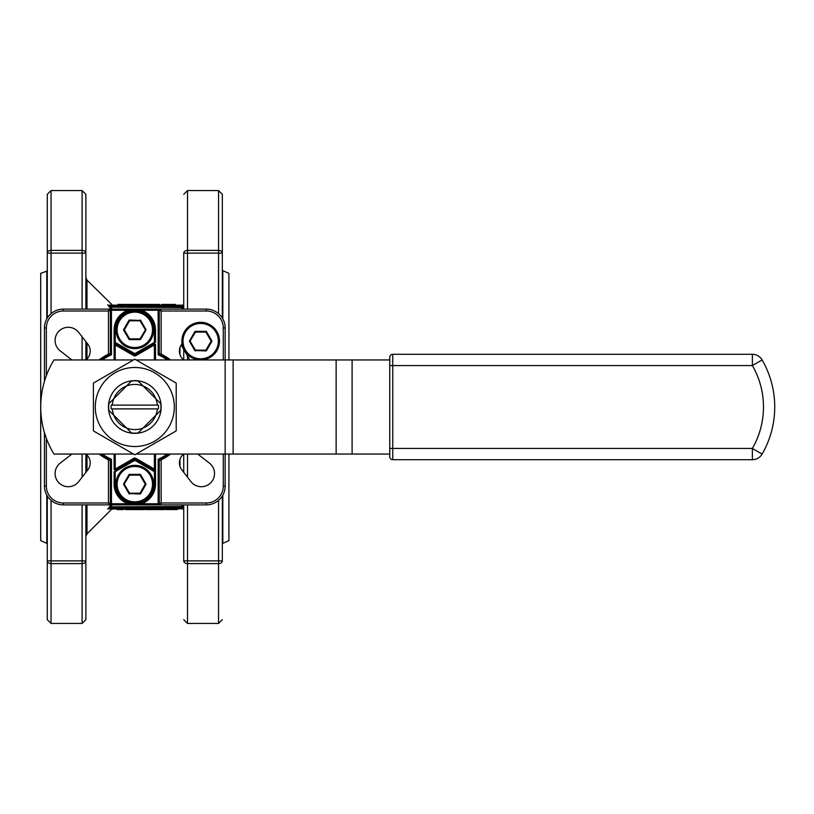 <?xml version="1.0" encoding="UTF-8"?>
<svg xmlns="http://www.w3.org/2000/svg" width="814" height="814" viewBox="0 0 814 814"><rect width="100%" height="100%" fill="white"/><g stroke="black" fill="none" stroke-linecap="round" stroke-linejoin="round"><path stroke-width="1.22" d="M182.051 343.823A18.824 18.824 0 0 0 197.975 359.747M134.809 446.52A39.52 39.52 0 0 0 169.037 387.24A39.52 39.52 0 0 0 100.58 387.24A39.52 39.52 0 0 0 134.809 446.52A39.52 39.52 0 0 0 174.328 407.102A39.52 39.52 0 0 0 135.002 367.48A39.52 39.52 0 0 0 95.279 406.898A39.52 39.52 0 0 0 134.809 446.52M135.043 359.33A47.67 47.67 0 0 0 134.564 359.33L93.641 382.956A47.67 47.67 0 0 0 93.396 383.374L93.396 430.626A47.67 47.67 0 0 0 93.641 431.044L134.564 454.67A47.67 47.67 0 0 0 135.043 454.67L175.977 431.044A47.67 47.67 0 0 0 176.211 430.626L176.211 383.374A47.67 47.67 0 0 0 175.977 382.956L135.043 359.33M133.496 454.049L53.958 454.049A90.344 90.344 0 0 1 53.958 359.951L133.496 359.951M136.121 359.951L389.753 359.951M136.121 454.049L225.152 454.049L225.152 486.05A18.824 18.824 0 0 1 206.329 504.873L160.399 504.873L161.152 502.991L206.329 502.991A16.941 16.941 0 0 0 223.27 486.05L223.27 454.049M154.385 329.833L155.515 329.833A20.706 20.706 0 0 0 134.809 309.127A20.706 20.706 0 0 0 114.102 329.833A20.706 20.706 0 0 1 134.809 309.127A20.706 20.706 0 0 1 155.515 329.833L155.515 342.358L154.385 342.358L154.385 329.833A19.577 19.577 0 0 0 134.809 310.256A19.577 19.577 0 0 0 115.232 329.833L114.102 329.833L114.102 344.963A1.129 1.129 0 0 1 115.802 343.986L115.232 342.358L114.102 342.358L114.102 344.963L115.232 344.963L115.802 343.986L134.239 354.639L134.809 353.652L154.385 342.358L153.815 343.986L154.385 344.963L135.938 355.616A2.259 2.259 0 0 1 133.679 355.616L115.232 344.963L115.232 359.951M153.693 305.179L153.693 304.426L142.247 304.426L142.247 305.179L141.982 304.426L131.878 304.426L131.878 305.179L131.258 304.426L126.516 304.426L126.516 305.179L125.895 304.426L123.209 304.426L123.209 305.179L122.67 304.426L117.938 304.426L117.938 305.179L108.496 305.179L182.611 305.179L175.315 305.179L175.315 304.426L171.785 304.426L171.785 305.179M171.785 304.426L170.625 304.426L170.625 305.179L169.597 305.179L169.597 304.426L166.066 304.426L166.066 305.179M166.066 304.426L164.906 304.426L164.906 305.179L164.509 304.426L161.823 304.426L161.823 305.179L160.216 305.179L159.809 304.426L159.809 305.179M86.976 504.873L86.976 533.882L111.701 509.157L117.002 508.821L117.002 509.574L123.545 509.574L123.545 508.821L125.183 508.821L125.325 509.574L125.325 508.821M125.325 509.574L131.308 509.574L131.308 508.821L132.122 508.821L132.122 509.574L135.053 509.574L135.053 508.821M135.053 509.574L138.054 509.574L138.054 508.821L138.665 509.574L144.587 509.574L144.587 508.821L145.818 508.821L145.818 509.574L149.074 509.574L149.074 508.821M149.074 509.574L164.408 509.574L164.408 508.821L165.73 508.821L165.73 509.574L171.143 509.574L171.143 508.821L171.866 508.821L171.866 509.574L177.279 509.574L177.279 508.821L182.611 508.821L108.496 508.821A1.129 1.089 -90 0 0 107.702 509.188C113.004 509.147 113.004 509.147 107.702 509.188C113.004 509.147 113.004 509.147 107.702 509.188L111.121 504.863L110.073 506.043L110.867 506.807L110.022 507.692L109.229 506.929M222.324 270.441L228.917 273.372L228.917 359.951M228.917 454.049L228.917 540.628L222.324 543.559M44.465 381.318L44.465 327.95A18.824 18.824 0 0 1 63.289 309.127L109.208 309.127A1.129 1.129 0 0 1 110.338 310.256L110.338 353.551L111.467 354.762L109.91 354.232L108.791 354.772A58.343 58.343 0 0 0 100.305 359.951A58.343 58.343 0 0 1 108.791 354.772L108.455 354.1L110.338 353.551A0.753 0.753 0 0 1 109.91 354.232M159.269 353.551A0.753 0.753 0 0 0 159.707 354.232A0.753 0.753 0 0 1 159.269 353.551L159.269 310.256L161.152 311.009L161.152 354.1L160.816 354.772L159.707 354.232L158.15 354.762L159.269 353.551L161.152 354.1A59.096 59.096 0 0 1 170.564 359.951M85.938 359.951A11.294 11.294 0 0 0 87.831 344.18L78.673 332.377A13.177 13.177 0 0 0 58.944 331.145A13.177 13.177 0 0 0 60.185 350.865L71.886 359.951M71.886 454.049L60.185 463.135A13.177 13.177 0 0 0 58.944 482.855A13.177 13.177 0 0 0 78.673 481.623L87.831 469.82A11.294 11.294 0 0 0 85.938 454.049M183.74 359.951L183.74 349.43M183.74 309.127L183.74 253.113A3.765 2.727 180 0 1 187.505 250.386L218.559 250.386L218.559 190.557L222.324 194.322L222.324 318.04M222.324 495.96L222.324 560.887A3.765 2.727 180 0 1 218.559 563.614L187.505 563.614A3.765 2.727 180 0 1 183.74 560.887L183.74 504.873M183.74 472.344L183.74 454.049M111.121 309.137L107.702 304.812C113.004 304.853 113.004 304.853 107.702 304.812C113.004 304.853 113.004 304.853 107.702 304.812A1.129 1.089 -90 0 0 108.496 305.179L110.867 307.193L111.915 308.893L111.406 309.127M85.867 454.049L85.867 472.344M85.867 504.873L85.867 619.678L82.102 623.443L82.102 563.614A3.765 2.727 0 0 0 85.867 560.887L82.102 560.887L82.102 504.873M47.283 318.04L47.283 253.113A3.765 2.727 0 0 1 51.048 250.386L82.102 250.386L82.102 190.557L85.867 194.322L85.867 309.127M85.867 341.656L85.867 359.951M46.795 318.885L46.795 271.154L40.7 273.372L40.7 540.628L47.283 543.559M82.102 309.127L82.102 253.113L47.283 253.113L47.283 194.322L51.048 190.557L51.048 313.644M51.048 500.356L51.048 560.887L47.283 560.887A3.765 2.727 0 0 0 51.048 563.614L51.048 623.443L47.283 619.678L47.283 495.96M181.695 309.127L182.611 306.339L183.74 306.339L182.651 309.127M182.651 504.873L183.74 507.661L182.611 507.661L181.695 504.873M167.358 359.951A57.214 57.214 0 0 0 158.15 354.762L158.15 310.256L159.269 310.256A1.129 1.129 0 0 1 160.399 309.127L206.329 309.127A18.824 18.824 0 0 1 225.152 327.95L225.152 454.049L389.753 454.049M159.269 310.256A1.129 1.129 0 0 1 160.399 309.127L158.15 309.127L158.15 310.256L141.555 310.256M128.063 310.256L111.467 310.256L111.467 309.127L160.399 309.127L161.152 311.009L206.329 311.009A16.941 16.941 0 0 1 223.27 327.95L223.27 359.951M110.338 460.449A0.753 0.753 0 0 0 109.91 459.768A0.753 0.753 0 0 1 110.338 460.449L108.455 459.9L108.791 459.228L109.91 459.768L111.467 459.238L110.338 460.449L110.338 503.744A1.129 1.129 0 0 1 109.208 504.873L63.289 504.873A18.824 18.824 0 0 1 44.465 486.05L44.465 432.682M141.555 503.744L158.15 503.744L158.15 504.873L160.399 504.873A1.129 1.129 0 0 1 159.269 503.744L159.269 460.449L158.15 459.238L159.707 459.768L160.816 459.228A58.343 58.343 0 0 0 169.302 454.049A58.343 58.343 0 0 1 160.816 459.228L161.152 459.9L159.269 460.449A0.753 0.753 0 0 1 159.707 459.768M167.358 454.049A57.214 57.214 0 0 1 158.15 459.238L158.15 503.744L159.269 503.744A1.129 1.129 0 0 0 160.399 504.873L109.208 504.873L111.467 504.873L111.467 503.744L128.063 503.744M182.071 343.803A18.803 18.803 0 0 1 198.891 322.405A18.803 18.803 0 0 1 219.465 340.232A18.803 18.803 0 0 1 200.682 359.93A18.803 18.803 0 0 1 182.071 343.803A18.803 18.803 0 0 1 198.891 322.405A18.803 18.803 0 0 1 219.465 340.232A18.803 18.803 0 0 1 200.682 359.93A18.803 18.803 0 0 1 182.071 343.803L181.787 344.18A11.294 11.294 0 0 0 183.679 359.951M183.679 454.049A11.294 11.294 0 0 0 181.787 469.82L190.944 481.623A13.177 13.177 0 0 0 210.663 482.855A13.177 13.177 0 0 0 209.432 463.135L197.731 454.049M100.834 454.436L100.305 454.049A58.343 58.343 0 0 0 108.791 459.228A58.343 58.343 0 0 1 100.834 454.436A58.343 58.343 0 0 0 108.791 459.228A58.343 58.343 0 0 1 100.305 454.049M168.783 359.564L169.302 359.951A58.343 58.343 0 0 0 160.816 354.772A58.343 58.343 0 0 1 169.302 359.951M155.515 454.049L155.515 471.642L155.515 469.037L154.385 469.037L153.815 470.014L154.385 471.642L155.515 471.642L155.515 484.167A20.706 20.706 0 0 1 134.809 504.873A20.706 20.706 0 0 1 114.102 484.167L114.102 471.642L115.232 471.642L115.802 470.014L115.232 469.037L133.679 458.384A2.259 2.259 0 0 1 135.938 458.384L154.385 469.037L154.385 454.049M153.815 470.014A1.129 1.129 0 0 0 155.515 469.037A1.129 1.129 0 0 1 153.815 470.014L135.368 459.361L134.809 460.348L115.232 471.642L115.232 484.167A19.577 19.577 0 0 0 134.809 503.744A19.577 19.577 0 0 0 154.385 484.167L154.385 471.642L134.809 460.348L134.239 459.361L115.802 470.014A1.129 1.129 0 0 1 114.102 469.037L114.102 454.049M115.232 329.833L115.232 342.358L134.809 353.652L135.368 354.639L153.815 343.986A1.129 1.129 0 0 1 155.515 344.963L155.515 359.951M114.102 359.951L114.102 344.963A1.129 1.129 0 0 1 115.802 343.986M135.368 354.639A1.129 1.129 0 0 1 134.239 354.639A1.129 1.129 0 0 0 135.368 354.639L135.938 355.616M134.239 459.361A1.129 1.129 0 0 1 135.368 459.361A1.129 1.129 0 0 0 134.239 459.361L133.679 458.384M159.269 503.744L161.152 502.991L161.152 459.9A59.096 59.096 0 0 0 170.564 454.049M46.347 438.339L46.347 486.05A16.941 16.941 0 0 0 63.289 502.991L108.455 502.991L109.208 504.873A1.129 1.129 0 0 0 110.338 503.744L108.455 502.991L108.455 459.9A59.096 59.096 0 0 1 99.043 454.049M99.043 359.951A59.096 59.096 0 0 1 108.455 354.1L108.455 311.009L110.338 310.256A1.129 1.129 0 0 0 109.208 309.127L108.455 311.009L63.289 311.009A16.941 16.941 0 0 0 46.347 327.95L46.347 375.661M82.102 250.386A3.765 2.727 0 0 1 85.867 253.113L82.102 253.113L82.102 250.386M218.559 313.644L218.559 253.113L222.324 253.113A3.765 2.727 180 0 0 218.559 250.386L218.559 253.113L187.505 253.113L187.505 309.127M111.406 504.873L111.915 505.107L110.867 506.807L183.557 506.471M183.74 507.692L110.022 507.692L108.496 508.821M183.74 509.951A1.129 1.129 0 0 0 182.611 508.821L182.611 507.692M110.073 307.957L110.867 307.193L183.557 307.529M109.229 307.071L110.022 306.308L182.611 306.308L182.611 305.179A1.129 1.129 0 0 0 183.74 304.049M137.23 509.574L137.23 508.821M132.845 509.574L132.845 508.821M143.956 509.574L143.956 508.821M141.605 509.574L141.605 508.821M139.336 509.574L139.336 508.821M151.74 509.574L151.74 508.821M153.765 509.574L153.765 508.821M155.983 509.574L155.983 508.821M152.961 509.574L152.961 508.821M158.995 509.574L158.995 508.821M158.191 509.574L158.191 508.821M121.144 509.574L121.144 508.821M130.596 509.574L130.596 508.821M137.942 509.574L137.942 508.821M163.685 509.574L163.685 508.821M170.085 509.574L170.085 508.821M170.228 509.574L170.228 508.821M174.522 509.574L174.522 508.821M159.809 304.426L159.412 305.179M159.412 304.426L154.945 304.426L154.945 305.179M156.848 304.426L156.848 305.179M158.781 304.426L158.781 305.179M148.504 304.426L148.504 305.179M149.064 304.426L149.064 305.179M151.109 304.426L151.109 305.179M153.103 304.426L153.103 305.179M144.577 304.426L144.577 305.179M147.436 304.426L147.436 305.179M136.599 305.179L136.599 304.426L135.907 304.426L135.907 305.179M140.476 304.426L140.476 305.179M138.533 304.426L138.533 305.179M141.178 304.426L141.178 305.179M170.899 304.426L170.899 305.179M174.695 304.426L174.695 305.179M165.171 304.426L165.171 305.179M168.976 304.426L168.976 305.179M155.922 304.426L153.592 304.426M148.229 304.426L148.229 305.179M134.29 304.426L134.29 305.179M128.927 304.426L128.927 305.179M118.864 304.426L118.864 305.179M118.742 304.426L118.742 305.179M134.809 348.657A18.824 18.824 0 0 1 118.508 320.421A18.824 18.824 0 0 1 151.109 320.421A18.824 18.824 0 0 1 134.809 348.657A18.824 18.824 0 0 1 118.508 320.421A18.824 18.824 0 0 1 151.109 320.421A18.824 18.824 0 0 1 134.809 348.657M140.344 339.051L145.564 330.016L140.018 320.797L129.589 320.797L124.379 329.833L129.589 338.868L140.018 338.868L145.564 329.639L140.344 320.614L129.589 320.044A0.753 0.753 0 0 0 128.938 320.421L123.718 329.456A0.753 0.753 0 0 0 123.718 330.209L128.938 339.245A0.753 0.753 0 0 0 129.589 339.621L140.018 339.621A0.753 0.753 0 0 0 140.669 339.245L128.938 339.245M129.589 320.421L124.054 329.639L129.263 339.051M140.018 320.421L129.589 320.044M145.564 329.639L145.889 329.456A0.753 0.753 0 0 1 145.889 330.209L140.669 339.245M134.809 502.991A18.824 18.824 0 0 1 118.508 474.755A18.824 18.824 0 0 1 151.109 474.755A18.824 18.824 0 0 1 134.809 502.991A18.824 18.824 0 0 1 118.508 474.755A18.824 18.824 0 0 1 151.109 474.755A18.824 18.824 0 0 1 134.809 502.991M140.018 493.579L145.564 484.361L140.669 474.755A0.753 0.753 0 0 0 140.018 474.379L129.589 474.379A0.753 0.753 0 0 0 128.938 474.755L124.054 483.984L129.589 493.203L140.018 493.203L145.238 484.167L140.018 475.132L129.589 475.132L124.054 484.361L129.263 493.386L140.018 493.956A0.753 0.753 0 0 0 140.669 493.579L145.889 484.544A0.753 0.753 0 0 0 145.889 483.791L140.669 474.755M140.344 474.949L129.263 474.949M129.589 493.579L140.018 493.956M124.054 484.361L123.718 484.544A0.753 0.753 0 0 1 123.718 483.791L128.938 474.755M389.753 456.685L389.753 357.315A3.012 3.012 0 0 1 392.765 354.304L752.37 354.304L752.37 365.557L392.765 365.557L392.765 448.443L752.37 448.443A82.855 82.855 0 0 0 752.37 365.557L762.108 359.92A11.254 11.254 0 0 0 752.37 354.304A11.254 11.254 0 0 1 762.108 359.92A94.109 94.109 0 0 1 762.108 454.08A11.254 11.254 0 0 1 752.37 459.696L392.765 459.696A3.012 3.012 0 0 1 389.753 456.685A3.012 3.012 0 0 0 392.765 459.696L392.765 448.443L389.753 448.443M392.765 354.304A3.012 3.012 0 0 0 389.753 357.315A3.012 3.012 0 0 1 392.765 354.304L392.765 365.557L389.753 365.557M157.316 405.118A22.588 22.588 0 0 0 113.787 398.748A22.588 22.588 0 0 0 112.301 405.118L111.162 405.118A23.718 23.718 0 0 0 111.162 408.882L158.445 408.882A23.718 23.718 0 0 0 158.445 405.118L112.301 405.118M112.301 408.882A22.588 22.588 0 0 0 155.83 415.252A22.588 22.588 0 0 0 157.316 408.882M134.809 433.353A26.353 26.353 0 0 0 157.631 393.823A26.353 26.353 0 0 0 111.986 393.823A26.353 26.353 0 0 0 134.809 433.353M138.136 432.946L143.06 428.022L138.136 432.946A26.16 26.16 0 0 1 131.471 432.946L126.546 428.022L131.471 432.946M160.755 410.327L155.83 415.252L160.755 410.327A26.16 26.16 0 0 0 160.755 403.673L155.83 398.748L160.755 403.673M138.136 381.054L143.06 385.978L138.136 381.054A26.16 26.16 0 0 0 131.471 381.054L126.546 385.978L131.471 381.054M108.862 403.673L113.787 398.748L108.862 403.673A26.16 26.16 0 0 0 108.862 410.327L113.787 415.252L108.862 410.327M155.83 398.748L143.06 385.978M126.546 385.978L113.787 398.748M113.787 415.252L126.546 428.022M143.06 428.022L155.83 415.252M205.901 350.539L211.762 341.504A0.753 0.753 0 0 0 211.762 340.751L206.553 331.715A0.753 0.753 0 0 0 205.901 331.339L195.462 331.339A0.753 0.753 0 0 0 194.811 331.715L189.927 340.934L195.462 350.162L205.901 350.162L211.111 341.127L205.901 332.092L195.462 332.092L189.927 341.31L195.136 350.346L205.901 350.915A0.753 0.753 0 0 0 206.553 350.539L211.762 341.504M211.437 341.31L206.227 331.898L195.136 331.898M195.462 350.539L205.901 350.915M189.927 341.31L189.601 341.504A0.753 0.753 0 0 1 189.601 340.751L194.811 331.715M189.815 359.951L181.196 345.014M123.718 484.544L128.938 493.579A0.753 0.753 0 0 0 129.589 493.956M134.809 501.862A17.694 17.694 0 0 0 150.132 475.325A17.694 17.694 0 0 0 119.485 475.325A17.694 17.694 0 0 0 134.809 501.862M86.976 454.985L86.976 470.93M112.505 305.179L86.976 280.118L86.976 309.127M86.976 343.07L86.976 359.015M179.975 466.432L179.975 459.361M179.975 354.639L179.975 347.568M51.048 560.887L82.102 560.887L82.102 563.614L51.048 563.614L51.048 560.887M82.102 477.197L82.102 454.049M82.102 359.951L82.102 336.803M187.505 504.873L187.505 560.887L218.559 560.887L218.559 500.356M187.505 355.952L187.505 359.951M187.505 454.049L187.505 477.197M183.74 560.887L187.505 560.887L187.505 623.443L218.559 623.443L218.559 560.887L222.324 560.887M218.559 190.557L187.505 190.557L187.505 253.113L183.74 253.113M222.822 271.154L222.822 318.885M222.822 495.116L222.822 542.846M46.795 542.846L46.795 495.116M46.347 327.95L44.465 327.95A18.824 18.824 0 0 1 63.289 309.127L63.289 311.009M206.329 311.009L206.329 309.127A18.824 18.824 0 0 1 225.152 327.95L223.27 327.95M223.27 486.05L225.152 486.05A18.824 18.824 0 0 1 206.329 504.873L206.329 502.991M63.289 502.991L63.289 504.873A18.824 18.824 0 0 1 44.465 486.05L46.347 486.05M110.338 310.256L111.467 310.256L111.467 354.762A57.214 57.214 0 0 0 102.249 359.951M102.249 454.049A57.214 57.214 0 0 0 111.467 459.238L111.467 503.744L110.338 503.744M154.385 484.167L155.515 484.167A20.706 20.706 0 0 1 134.809 504.873A20.706 20.706 0 0 1 114.102 484.167L115.232 484.167M154.385 359.951L154.385 344.963L155.515 344.963A1.129 1.129 0 0 0 153.815 343.986M115.232 454.049L115.232 469.037L114.102 469.037A1.129 1.129 0 0 0 115.802 470.014M133.679 355.616L134.239 354.639M135.938 458.384L135.368 459.361M182.611 306.308L183.74 306.308M118.62 509.574L118.62 508.821M145.889 329.456L140.669 320.421A0.753 0.753 0 0 0 140.018 320.044M134.809 347.527A17.694 17.694 0 0 0 150.132 320.991A17.694 17.694 0 0 0 119.485 320.991A17.694 17.694 0 0 0 134.809 347.527M233.13 359.951L233.13 454.049M336.141 359.951L336.141 454.049M352.106 359.951L352.106 454.049M762.108 359.92A94.109 94.109 0 0 1 762.108 454.08L752.37 448.443L752.37 459.696M189.601 341.504L194.811 350.539A0.753 0.753 0 0 0 195.462 350.915M200.682 358.801A17.674 17.674 0 0 0 215.985 332.285A17.674 17.674 0 0 0 185.378 332.285A17.674 17.674 0 0 0 200.682 358.801M51.048 623.443L82.102 623.443M51.048 190.557L82.102 190.557M218.559 623.443L222.324 619.678M187.505 623.443L183.74 619.678M187.505 190.557L183.74 194.322M86.976 533.882L85.867 536.548M86.976 280.118L85.867 277.452M46.795 271.154L47.283 270.441"/></g></svg>
